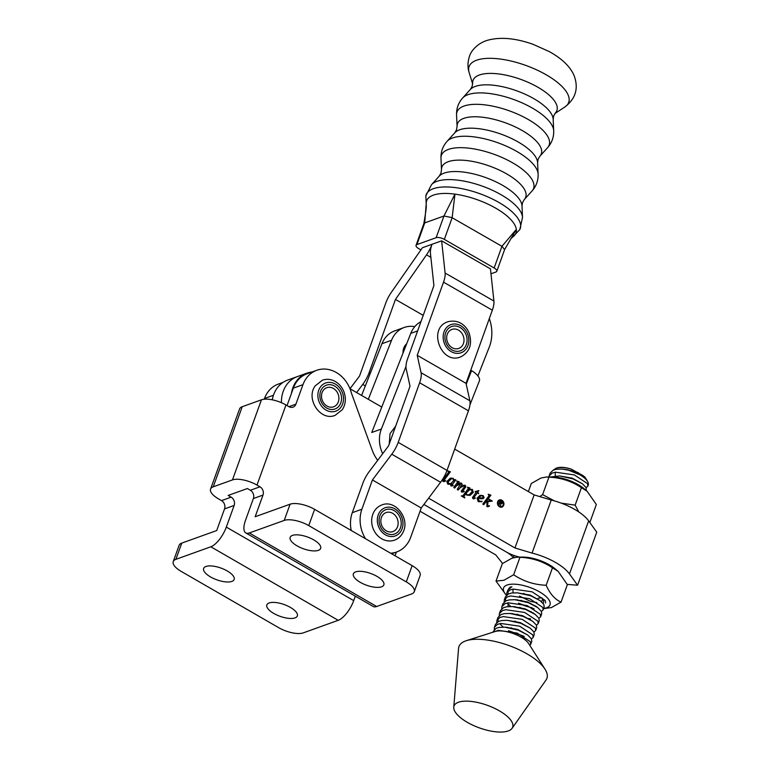 <?xml version="1.0" encoding="UTF-8"?>
<svg xmlns="http://www.w3.org/2000/svg" width="770" height="770" viewBox="0 0 770 770"><rect width="100%" height="100%" fill="white"/><g stroke="black" fill="none" stroke-linecap="round" stroke-linejoin="round"><path stroke-width="1.16" d="M376.944 576.355A16.209 6.227 -160.1 0 0 353.363 573.833A16.209 6.227 -160.1 0 0 360.273 582.341A16.209 6.227 -160.1 0 0 383.855 584.863A16.209 6.227 -160.1 0 0 376.944 576.355M313.736 539.876A16.209 6.227 -160.1 0 0 290.165 537.354A16.209 6.227 -160.1 0 0 297.076 545.863A16.209 6.227 -160.1 0 0 320.647 548.394A16.209 6.227 -160.1 0 0 313.736 539.876M290.425 607.434A16.209 6.227 19.9 0 1 297.336 615.942A16.209 6.227 19.9 0 1 273.764 613.421A16.209 6.227 19.9 0 1 266.853 604.912A16.209 6.227 19.9 0 1 290.425 607.434M227.227 570.955A16.209 6.227 19.9 0 1 234.138 579.463A16.209 6.227 19.9 0 1 210.556 576.942A16.209 6.227 19.9 0 1 203.646 568.433A16.209 6.227 19.9 0 1 227.227 570.955M181.778 543.1L175.897 559.338A18.701 7.18 -160.1 0 0 173.24 561.59L179.121 545.353A18.701 7.18 19.9 0 1 181.778 543.1L216.707 530.549L224.542 508.903A6.237 5.226 70.2 0 0 221.529 500.615L218.536 498.893A18.701 7.18 -160.1 0 1 210.566 489.075L239.566 408.966A18.701 7.18 19.9 0 1 242.223 406.714L261.444 399.813A18.701 7.18 19.9 0 1 285.988 404.972L288.971 406.695A6.237 5.226 70.2 0 0 293.043 407.147A6.237 5.226 70.2 0 0 295.911 404.154L302.966 384.673A29.924 25.073 -109.8 0 1 316.73 370.293A29.924 25.073 -109.8 0 1 351.37 392.96L372.16 450.055A34.294 28.731 70.2 0 0 377.695 460.335M264.245 399.226L264.514 398.485A29.924 25.073 -109.8 0 1 278.278 384.105L283.052 382.392M314.622 509.355L412.162 565.652L406.291 581.889L308.751 525.592L314.622 509.355A18.701 7.18 -160.1 0 0 290.088 504.196L255.159 516.737L262.994 495.091A6.237 5.226 70.2 0 0 259.981 486.804L256.988 485.081A18.701 7.18 -160.1 0 0 232.444 479.922L261.444 399.813M396.377 552.08L395.039 555.767M175.897 559.338L210.826 546.787A18.701 7.257 -60 0 0 226.313 527.104L234.157 505.447A6.237 5.226 70.2 0 0 231.135 497.16L228.151 495.437L247.382 488.536L250.365 490.259A6.237 5.226 -109.8 0 1 253.378 498.546L245.543 520.193A18.701 7.257 -60 0 0 245.803 532.936A18.701 7.257 -60 0 0 249.278 532.975L284.207 520.433A18.701 7.18 19.9 0 1 308.751 525.592M316.73 370.293L307.124 373.748A29.924 25.073 70.2 0 0 293.351 388.128L287.037 405.578M249.278 532.975L376.674 606.51L411.603 593.959A18.701 7.18 19.9 0 0 414.26 591.716A18.701 7.18 19.9 0 0 406.291 581.889M376.674 606.51A18.701 7.257 120 0 1 373.2 606.471L245.803 532.936M242.223 406.714L213.223 486.823L232.444 479.922M213.223 486.823A18.701 7.18 -160.1 0 0 210.566 489.075M226.313 527.104L353.709 600.629L355.336 596.153M353.709 600.629A18.701 7.257 120 0 1 338.222 620.322L210.826 546.787M173.24 561.59A18.701 7.18 -160.1 0 0 181.21 571.407L278.75 627.704A18.701 7.18 -160.1 0 0 303.293 632.863L338.222 620.322M414.26 591.716L420.141 575.469A18.701 7.18 -160.1 0 0 412.162 565.652M403.008 353.103A12.474 10.443 -109.8 0 1 403.855 347.828A12.474 10.443 -109.8 0 1 406.685 343.776M470.778 370.149L471.577 370.63A18.701 7.382 21.5 0 1 479.364 380.938L469.95 404.837M368.32 399.303L391.555 340.273A28.057 23.504 -109.8 0 1 404.212 327.471A28.057 23.504 -109.8 0 1 414.77 326.644M361.592 395.424L381.949 343.728A28.057 23.504 -109.8 0 1 394.596 330.927L404.212 327.471M382.671 453.703A28.057 23.504 -109.8 0 1 381.362 429.044L405.973 366.539M489.325 318.549A37.412 31.339 -109.8 0 1 489.277 347.068L477.91 375.933M420.949 321.658A28.057 23.504 70.2 0 0 410.785 333.372L371.746 432.499L381.362 429.044M470.355 89.464L472.125 86.481L472.664 83.054A44.544 17.075 19.8 0 1 479.383 74.998A44.544 17.075 19.8 0 1 532.705 84.459A44.544 17.075 19.8 0 1 555.488 112.824L553.726 115.808L553.178 119.244L553.697 130.727A48.972 18.769 19.8 0 0 519.865 101.919A48.972 18.769 19.8 0 0 468.054 94.652A48.972 18.769 19.8 0 0 462.645 98.002L470.355 89.464A44.544 17.075 19.8 0 1 475.283 86.423A44.544 17.075 19.8 0 1 522.407 93.035A44.544 17.075 19.8 0 1 553.178 119.244M513.272 236.554A47.48 18.191 -160.2 0 0 513.369 236.477A47.48 18.191 -160.2 0 0 516.333 229.373A47.48 18.191 -160.2 0 0 454.964 194.136C445.955 192.933 438.756 193.27 433.375 195.128C428.168 197.062 425.8 200.162 426.282 204.435M490.981 273.783L495.928 272.012A6.237 2.387 -160.2 0 0 496.814 271.261A6.237 2.387 -160.2 0 0 494.147 267.998L501.944 246.323L516.333 229.373L511.588 237.545M501.944 246.323L452.134 217.718L444.338 239.393A6.237 2.387 -160.2 0 0 436.157 237.689L416.926 244.591A6.237 2.387 -160.2 0 0 416.041 245.341A6.237 2.387 -160.2 0 0 418.707 248.604L420.921 249.875M436.157 237.689L443.944 216.014L454.964 194.136L452.134 217.718M426.214 203.588L424.722 222.915L416.926 244.591M451.807 217.564L443.953 216.014L424.722 222.915L423.76 223.955C424.636 219.094 426.734 206.495 426.224 205.859M494.147 267.998L444.338 239.393M390.611 553.216A30.55 25.593 -109.8 0 0 396.637 551.984A30.55 25.593 -109.8 0 0 410.708 537.248L421.228 507.988L440.584 482.241A18.701 7.276 -60.1 0 0 447.024 470.403L468.449 410.795A18.701 7.276 -60.1 0 0 469.883 400.756L466.033 383.344L492.338 310.185A18.701 7.276 -60.1 0 0 493.916 301.051L490.452 268.865L441.633 240.837L422.412 247.738L391.343 292.331A18.701 7.276 119.9 0 0 385.847 302.88L359.542 376.03L349.994 388.735M502.069 246.4L504.571 249.624L511.598 237.545M590.022 521.983L596.336 504.514L587.125 491.25L583.997 488.613A24.707 9.49 -160.1 0 0 551.753 476.957L546.469 476.996L540.944 478.035L531.29 483.502L528.374 491.587M587.125 491.25L581.437 487.689C571.725 481.163 560.878 477.669 548.923 477.179L546.469 476.996M561.186 503.108L575.132 505.149L578.79 511.935M539.76 496.592L542.609 494.638L554.41 500.885M581.437 487.689L575.132 505.149M548.923 477.179L542.609 494.638M542.966 599.233A17.768 6.824 19.9 0 1 543.023 603.285M541.676 601.88L542.638 598.713M536.921 602.602L530.78 601.476L519.432 596.076M561.06 602.111L567.365 584.642L558.163 571.379L555.026 568.741A24.707 9.49 -160.1 0 0 522.791 557.085L517.507 557.124L511.973 558.163L502.329 563.63L496.015 581.1L504.003 580.234L513.648 574.766C523.369 581.283 534.207 584.786 546.161 585.277C550.021 593.891 554.987 599.503 561.06 602.111L551.407 607.578L543.591 608.637M558.163 571.379L552.475 567.808C542.754 561.291 531.916 557.798 519.962 557.307L517.507 557.124M543.659 608.454A24.707 9.49 -160.1 0 0 546.527 607.78A24.707 9.49 -160.1 0 0 539.5 591.851A24.707 9.49 -160.1 0 0 507.074 585.036A24.707 9.49 -160.1 0 0 506.468 595.249M552.475 567.808L546.161 585.277M519.962 557.307L513.648 574.766M506.381 595.335L496.015 581.1M518.836 603.401A24.707 9.49 -160.1 0 0 532.089 607.742M508.691 588.655L510.472 586.904M502.569 563.457L495.726 554.872L420.064 511.241M272.282 399.822A30.55 25.593 -109.8 0 1 273.619 394.76A30.55 25.593 -109.8 0 1 287.682 380.062L297.297 376.617A30.55 25.593 70.2 0 0 283.235 391.304A30.55 25.593 70.2 0 0 281.425 402.7A30.55 25.593 70.2 0 1 283.235 391.304A30.55 25.593 70.2 0 1 297.297 376.617L306.912 373.161A30.55 25.593 -109.8 0 1 311.966 372.006M519.452 557.105L516.988 556.421A18.701 7.18 -160.1 0 1 506.4 552.023L423.885 504.456L506.4 552.023A18.701 7.18 19.9 0 1 513.34 557.73L514.129 555.526M499.47 500.615A3.138 2.628 70.2 0 0 499.307 500.664A3.138 2.628 70.2 0 0 497.68 503.32A3.138 2.628 70.2 0 0 499.384 506.342A3.138 2.628 70.2 0 0 501.424 506.564A3.138 2.628 70.2 0 0 501.578 506.506M501.665 500.779A3.138 2.628 70.2 0 0 499.624 500.558A3.138 2.628 70.2 0 0 497.998 503.205A3.138 2.628 70.2 0 0 499.701 506.227A3.138 2.628 70.2 0 0 501.742 506.448A3.138 2.628 70.2 0 0 503.368 503.801A3.138 2.628 70.2 0 0 501.665 500.779M499.489 506.795A3.792 3.176 70.2 0 0 501.963 507.074A3.792 3.176 70.2 0 0 503.936 503.869A3.792 3.176 70.2 0 0 501.876 500.211A3.792 3.176 70.2 0 0 499.403 499.932A3.792 3.176 70.2 0 0 497.43 503.137A3.792 3.176 70.2 0 0 499.489 506.795M501.809 507.122A3.792 3.176 70.2 0 0 503.619 503.878A3.792 3.176 70.2 0 0 501.559 500.327A3.792 3.176 70.2 0 0 499.239 500M488.382 494.263L490.885 495.168L486.024 501.674L489.499 500.587L489.133 499.239L492.328 501.087L487.978 501.655L487.622 505.717L488.546 506.063L487.882 506.275L489.624 505.957L486.929 506.699L486.909 501.944L485.572 502.29L483.772 504.697L482.771 504.119L489.017 495.726L488.382 494.263M478.594 490.625L477.583 492.588L478.526 493.676L477.304 492.964L473.617 497.921L475.456 498.046L472.915 498.613L472.511 497.487L476.149 492.309L475.052 491.674L478.594 490.625M474.301 498.662L473.771 498.787M463.627 485.86L460.508 487.525L458.198 489.951L457.197 489.374L460.749 483.791L456.668 485.649L454.743 487.959L453.732 487.381L457.563 482.213L456.783 480.961L459.267 481.847L457.082 484.917L459.796 483.214L461.644 483.214L462.164 484.628L460.316 487.227L463.944 485.196L465.378 485.369L465.802 486.909L462.539 491.279L464.281 491.491L461.596 492.088L461.22 491.125L464.618 486.534L464.464 485.928L462.914 486.091M463.367 485.36L465.378 485.369M465.051 485.475L465.484 487.015L462.221 491.395L464.098 491.183M460.152 483.675L459.44 483.868M447.822 470.884L450.383 471.817L443.886 480.528L445.753 480.846L443.01 481.375L442.586 480.355L448.65 472.164L447.822 470.884M444.665 481.385L443.944 481.558M567.24 584.382L577.577 585.229L596.76 532.166L588.655 520.866A37.403 14.361 -160.1 0 0 551.243 500.028L534.139 494.908L514.957 547.961L428.601 498.18M534.139 494.908L454.675 449.093M381.766 407.061L349.965 388.725M291.426 393.451A30.55 25.593 -109.8 0 1 292.85 387.849A30.55 25.593 -109.8 0 1 306.912 373.161M454.656 479.546L455.83 479.864L451.798 485.264L451.817 485.755L453.28 485.398L451.018 485.995L450.7 485.023L451.653 483.541L449.025 484.369L447.649 484.051L446.869 481.423L450.161 478.314L453.232 478.363L454.079 480.316L454.656 479.546M467.477 487.372L469.748 488.18L468.574 489.758L472.395 489.412L473.319 492.377L470.075 495.408L466.861 495.12L465.667 493.974L463.935 496.4L464.666 497.863L461.326 495.938L462.549 495.947L463.453 495.033L467.833 489.142L468.295 488.43L467.554 487.16L470.066 488.065L468.892 489.643L469.661 489.325M478.603 498.084L478.055 498.825L478.959 501.309L482.097 501.616L478.266 501.703L477.063 498.18L479.97 495.341L483.108 495.591L484.137 497.574L483.214 498.585L480.981 498.835L478.603 498.084L478.382 498.71L479.277 501.193L482.03 501.309L481.731 501.751M479.806 495.399L482.79 495.707L483.81 497.69L482.925 498.71M551.243 500.028L532.06 553.091L514.957 547.961M577.577 585.229L569.482 573.919A37.403 14.361 -160.1 0 0 532.06 553.091M447.745 471.086L450.383 471.817M450.065 471.933L444.386 479.777M444.069 479.893L443.886 480.528M443.713 481.067L445.253 480.557M445.435 480.961L443.626 481.673M454.531 479.71L455.83 479.864M455.503 479.98L451.932 485.09M451.567 485.745L452.779 485.177M452.962 485.514L452.086 486.053M450.334 484.109L451.653 483.541M449.998 478.372L451.287 478.055M450.97 478.17L453.232 478.363M452.914 478.478L454.079 480.316M451.509 478.786L447.89 481.991L448.371 483.675L450.729 483.502M448.371 483.675L450.46 483.618M451.21 478.863L448.207 481.876L448.689 483.56M451.056 483.387L453.569 480.644L453.068 478.815L451.826 478.671M456.677 481.144L459.267 481.847M458.949 481.962L457.082 484.917M459.642 483.271L460.739 482.992M460.412 483.108L461.644 483.214M461.326 483.329L462.164 484.628M461.836 484.744L460.316 487.227M462.645 491.751L463.781 491.298L462.645 491.751M463.964 491.606L462.905 492.126M463.299 485.976L460.508 487.525M460.191 487.641L457.871 490.067M459.825 483.791L456.668 485.649M456.35 485.764L454.416 488.074M469.488 489.393L472.395 489.412M472.077 489.528L473.319 492.377M472.992 492.492L469.912 495.457M463.935 496.4L465.667 493.974M463.617 496.515L464.839 497.593M461.365 495.88L462.385 495.967M469.565 489.836L465.773 493.522L466.832 494.869L468.843 494.869M467.563 491.433L466.091 493.406L467.159 494.754L469.017 494.821L472.058 491.693L471.577 489.845L469.729 489.778L467.236 491.549M478.353 490.788L478.911 490.808M478.584 490.923L477.583 492.588M477.265 492.704L478.69 493.224M474.281 497.025L477.304 492.964M473.964 497.141L473.617 497.921M473.386 498.392L473.964 498.373M475.138 498.161L473.454 498.902M475.1 491.597L476.967 491.491M480.701 495.938L478.497 497.776L481.885 498.084M482.703 495.899L480.855 495.88L478.815 497.661L482.039 498.036L483.156 497.035L482.703 495.899M488.161 494.417L490.885 495.168M490.567 495.283L486.024 501.674M485.706 501.79L489.499 500.587M488.979 499.451L492.328 501.087M487.622 505.717L487.978 501.655M487.304 505.832L487.843 506.131M487.516 506.246L489.123 505.717M489.306 506.073L488.007 506.737M483.608 504.6L485.572 502.29M501.106 501.722L500.356 501.299L499.836 502.743L501.886 503.041L501.106 501.722M501.357 503.455L501.886 503.041M499.836 502.743L500.356 501.299M499.518 502.858L501.568 503.156M500.741 506.208L499.971 503.349L499.355 503.301L498.719 505.053M500.076 500.895L501.52 501.799L501.501 503.926M499.672 503.185L498.594 504.976L500.163 500.644L501.838 501.684L502.242 503.243L501.665 503.888M501.925 503.359L500.413 503.609M493.666 631.987L498.257 630.332L517.19 633.075L530.328 641.747L530.713 644.269L531.772 641.333L531.387 638.821L527.768 635.077L518.249 630.139L504.918 627.203L499.316 627.396L496.024 628.32L492.608 632.324M530.713 644.269L529.818 645.395M587.876 486.12L588.222 485.167A19.953 7.662 -160.1 0 0 587.606 481.558A19.953 7.662 -160.1 0 0 567.5 469.767L562.081 469.065L556.479 469.257L553.187 470.172L550.165 473.069L549.106 475.995L552.129 473.098L555.42 472.183L574.353 474.926L587.491 483.608L587.876 486.12L586.153 487.718M586.278 490.538L586.066 487.554L582.447 483.801L572.928 478.873L559.597 475.937L550.897 476.957M511.896 586.692L507.921 589.955L506.862 592.881L509.875 589.993L513.166 589.079L532.099 591.822L545.247 600.494L545.632 603.016M543.139 609.888L544.197 606.962L543.812 604.44L540.203 600.696L530.674 595.768L517.344 592.833L511.742 593.015L508.45 593.94L505.428 596.827L504.369 599.763L507.392 596.865L510.683 595.951L529.616 598.694L542.754 607.376L543.139 609.888L541.416 611.486M540.656 616.76L541.714 613.834L541.329 611.322L537.71 607.568L528.191 602.64L514.861 599.705L509.259 599.897L505.967 600.812L502.945 603.709L501.886 606.635L504.899 603.747L508.2 602.823L527.132 605.567L540.271 614.248L540.656 616.76L538.933 618.358M538.172 623.642L539.231 620.707L538.846 618.194L535.227 614.45L525.698 609.513L512.377 606.577L506.776 606.77L503.474 607.684L500.462 610.581L499.403 613.517L502.415 610.62L505.717 609.705L524.639 612.448L537.787 621.121L538.172 623.642L536.449 625.23M535.689 630.514L536.748 627.588L536.363 625.067L532.744 621.323L523.215 616.395L509.884 613.459L504.292 613.651L500.991 614.566L497.978 617.463L496.919 620.389L499.932 617.492L503.234 616.577L522.156 619.321L535.304 628.002L535.689 630.514L533.957 632.112M533.196 637.387L534.255 634.461L533.87 631.949L530.26 628.195L520.732 623.267L507.401 620.331L501.799 620.524L498.508 621.438L495.495 624.335L494.436 627.261L497.449 624.374L500.741 623.45L519.673 626.202L532.811 634.875L533.196 637.387L531.473 638.985M548.894 476.976L549.106 475.995M507.68 591.524L508.354 593.978M518.479 603.199L534.168 608.878M521.348 608.107L519.721 607.337M506.679 595.046L506.862 592.881M505.197 598.396L505.861 600.86M507.218 603.006L510.741 606.519M518.865 614.98L517.228 614.21M504.196 601.919L504.369 599.763M516.372 621.862L514.745 621.092M501.713 608.8L501.886 606.635M499.229 615.673L499.403 613.517M497.738 619.022L498.411 621.486M500.211 624.172L503.282 627.146M508.537 630.697L524.226 636.376M496.737 622.545L496.919 620.389M494.253 629.427L494.436 627.261M556.912 467.958A16.834 6.468 19.9 0 1 556.96 467.939A16.834 6.468 19.9 0 1 557.008 467.929A16.834 6.468 19.9 0 1 571.205 469.103C564.91 467.342 559.857 467.063 556.036 468.275L553.37 470.095M458.468 702.25A31.175 11.973 19.9 0 1 495.072 708.564A31.175 11.973 19.9 0 1 512.088 728.304A31.175 11.973 19.9 0 1 508.238 730.951A31.175 11.973 19.9 0 1 474.522 725.956A31.175 11.973 19.9 0 1 453.771 707.226A31.175 11.973 19.9 0 1 458.468 702.25M453.771 707.226L458.554 648.407A46.758 17.951 19.9 0 1 465.6 640.938A46.758 17.951 19.9 0 1 466.312 640.688A46.758 17.951 19.9 0 1 509.028 645.578A46.758 17.951 19.9 0 1 544.987 669.13A46.758 17.951 19.9 0 1 546.026 680.025L512.088 728.304M494.831 631.621A19.953 7.662 19.9 0 1 495.129 631.515A19.953 7.662 19.9 0 1 513.359 633.595A19.953 7.662 19.9 0 1 528.701 643.653L544.987 669.13M583.4 475.802L571.205 469.103M567.5 469.767L584.526 476.717A16.834 6.468 19.9 0 1 585.749 478.353L587.606 481.558M578.568 472.867L574.853 471.327L562.081 469.065M555.131 472.231L555.363 475.976M582.447 483.801L572.37 478.199L559.597 475.937M523.61 593.391L524.553 593.911M538.095 598.203L541.936 597.809M512.887 589.117L513.109 592.862M521.126 600.263L522.06 600.783M540.203 600.696L530.116 595.085L517.344 592.833M530.578 611.64L531.493 611.794M536.43 606.683L527.633 601.967L516.304 599.82M507.911 602.872L508.142 606.616M528.085 618.522L530.636 618.83M533.947 613.565L525.15 608.839L513.821 606.693M532.744 621.323L522.666 615.721L511.338 613.575M511.184 627.771L512.117 628.291M530.26 628.195L520.183 622.593L507.401 620.331M527.768 635.077L517.69 629.465L506.362 627.319M365.529 538.74A30.55 25.593 -109.8 0 1 361.9 509.22L352.285 512.676L362.805 483.406A18.701 7.276 -60.1 0 1 369.234 471.577L388.59 445.83L410.025 386.222L406.185 368.801A18.701 7.276 -60.1 0 1 407.609 358.772L433.914 285.612L430.449 253.426A18.701 7.276 -60.1 0 1 432.018 244.283A18.701 7.276 119.9 0 1 426.522 254.832L395.453 299.424L369.157 372.584A18.701 7.276 119.9 0 1 362.728 384.413L356.606 392.556M423.211 315.363L395.453 299.424M421.228 507.988L372.42 479.96L391.776 454.213A18.701 7.276 -60.1 0 0 398.206 442.375L419.631 382.767A18.701 7.276 -60.1 0 0 421.065 372.728L417.225 355.317L443.52 282.157A18.701 7.276 -60.1 0 0 445.099 273.023L441.633 240.837L490.452 268.865M361.9 509.22L372.42 479.96M466.033 383.344L417.225 355.317M352.285 512.676A30.55 25.593 70.2 0 0 351.236 530.491M285.988 404.972L256.988 485.081M290.088 504.196L284.207 520.433M253.378 498.546L262.994 495.091M250.365 490.259L259.981 486.804M288.923 406.666L295.911 404.154M293.351 388.128L302.966 384.673M224.542 508.903L234.157 505.447M221.529 500.615L231.135 497.16M264.514 398.485L273.437 395.28M381.949 343.728L391.555 340.273M466.225 384.211L471.577 370.63M410.785 333.372L417.629 330.908M380.188 515.043A12.917 10.819 -109.8 0 1 395 511.136A12.917 10.819 -109.8 0 1 400.111 528.663A12.917 10.819 -109.8 0 1 385.298 532.571A12.917 10.819 -109.8 0 1 380.188 515.043M397.281 527.412A10.106 8.46 70.2 0 0 393.287 513.706A10.106 8.46 70.2 0 0 381.699 516.766A10.106 8.46 70.2 0 0 385.703 530.472A10.106 8.46 70.2 0 0 397.281 527.412M401.69 529.741A14.967 12.532 70.2 0 0 395.77 509.442A14.967 12.532 70.2 0 0 378.609 513.965A14.967 12.532 70.2 0 0 384.528 534.264A14.967 12.532 70.2 0 0 401.69 529.741M454.772 132.825L456.533 129.832L457.082 126.405A44.544 17.075 19.8 0 1 463.8 118.359A44.544 17.075 19.8 0 1 517.122 127.81A44.544 17.075 19.8 0 1 539.905 156.175L538.134 159.169L537.595 162.595L538.115 174.087A48.972 18.769 19.8 0 0 504.283 145.27A48.972 18.769 19.8 0 0 452.471 138.003A48.972 18.769 19.8 0 0 447.062 141.353L454.772 132.825A44.544 17.075 19.8 0 1 459.7 129.774A44.544 17.075 19.8 0 1 506.824 136.386A44.544 17.075 19.8 0 1 537.595 162.595M439.189 176.176L440.95 173.183L441.499 169.756A44.544 17.075 19.8 0 1 448.217 161.71A44.544 17.075 19.8 0 1 501.54 171.161A44.544 17.075 19.8 0 1 524.312 199.526L522.551 202.52L522.012 205.946L522.522 217.438A48.972 18.769 19.8 0 0 488.7 188.631A48.972 18.769 19.8 0 0 436.888 181.354A48.972 18.769 19.8 0 0 431.479 184.704L439.189 176.176A44.544 17.075 19.8 0 1 444.117 173.125A44.544 17.075 19.8 0 1 491.241 179.737A44.544 17.075 19.8 0 1 522.012 205.946M472.655 83.978L469.142 72.563A52.928 20.28 19.8 0 1 476.62 60.214A52.928 20.28 19.8 0 1 542.754 72.88A52.928 20.28 19.8 0 1 564.882 106.982L554.91 113.546M457.082 126.405L456.562 114.913A48.972 18.769 19.8 0 1 463.954 106.068A48.972 18.769 19.8 0 1 522.57 116.453A48.972 18.769 19.8 0 1 547.614 147.648C551.878 142.806 553.899 137.175 553.697 130.727M441.499 169.756L440.979 158.264A48.972 18.769 19.8 0 1 448.371 149.419A48.972 18.769 19.8 0 1 506.987 159.814A48.972 18.769 19.8 0 1 532.032 190.999C536.295 186.157 538.317 180.526 538.115 174.087M431.479 184.704L425.849 195.792A50.002 19.163 19.8 0 1 433.24 188.746A50.002 19.163 19.8 0 1 490.894 198.285A50.002 19.163 19.8 0 1 519.808 229.566L522.522 217.438M339.551 405.367A12.657 10.607 -109.8 0 1 324.42 406.348A12.657 10.607 -109.8 0 1 321.841 388.792A12.657 10.607 -109.8 0 1 336.971 387.801A12.657 10.607 -109.8 0 1 339.551 405.367M323.092 390.602A10.154 8.508 70.2 0 0 325.171 404.693A10.154 8.508 70.2 0 0 337.308 403.904A10.154 8.508 70.2 0 0 335.239 389.812A10.154 8.508 70.2 0 0 323.092 390.602M320.224 387.281A14.967 12.532 70.2 0 0 323.275 408.042A14.967 12.532 70.2 0 0 341.168 406.878A14.967 12.532 70.2 0 0 338.117 386.107A14.967 12.532 70.2 0 0 320.224 387.281M460.922 350.619A12.917 10.819 -109.8 0 1 446.071 343.016A12.917 10.819 -109.8 0 1 451.066 326.75A12.917 10.819 -109.8 0 1 465.917 334.353A12.917 10.819 -109.8 0 1 460.922 350.619M451.48 329.589A10.106 8.46 70.2 0 0 447.572 342.303A10.106 8.46 70.2 0 0 459.19 348.261A10.106 8.46 70.2 0 0 463.107 335.537A10.106 8.46 70.2 0 0 451.48 329.589M450.286 324.863A14.967 12.532 70.2 0 0 444.492 343.699A14.967 12.532 70.2 0 0 461.702 352.506A14.967 12.532 70.2 0 0 467.496 333.67A14.967 12.532 70.2 0 0 450.286 324.863M588.655 520.866L569.482 573.919M430.863 257.324L426.522 254.832M370.322 373.248L369.157 372.584M365.336 385.914L362.728 384.413M440.584 482.241L391.776 454.213M447.024 470.403L398.206 442.375M468.449 410.795L419.631 382.767M469.883 400.756L421.065 372.728M492.338 310.185L443.52 282.157M493.916 301.051L445.099 273.023M373.277 513.118C375.125 509.134 378.003 506.41 381.901 504.937C395.347 499.278 410.141 518.528 403.172 531.974C401.324 535.949 398.446 538.673 394.548 540.145C390.178 541.618 385.847 541.146 381.583 538.731C377.598 536.334 374.74 532.84 372.978 528.249C371.111 522.974 371.217 517.931 373.277 513.118M469.142 72.563C468.661 70.994 466.668 65.392 469.382 56.547C470.518 52.293 475.514 44.67 485.976 40.743C499.047 36.652 514.735 37.846 533.042 44.313L549.251 51.571C561.859 58.549 570.127 66.499 574.045 75.412C578.809 88.136 575.748 98.656 564.882 106.982M456.562 114.913C456.36 108.474 458.381 102.834 462.645 98.002M440.979 158.264C440.777 151.825 442.798 146.184 447.062 141.353M425.849 195.792L426.233 204.887M512.772 236.958L519.808 229.566M524.312 199.526L532.032 190.999M539.905 156.175L547.614 147.648M513.369 236.477L510.77 238.71M416.041 245.341L423.808 223.743M496.814 271.261L504.639 249.48M335.094 415.367L342.342 409.659C345.72 404.26 346.25 398.302 343.911 391.786C342.159 387.358 339.349 383.97 335.508 381.631C331.216 379.167 326.865 378.686 322.447 380.168L315.2 385.876C305.372 398.754 320.464 421.575 335.094 415.367M460.393 356.982C441.48 364.855 427.725 329.348 446.869 322.12L447.745 321.773C459.777 318.79 466.928 326.923 469.257 333.525C472.395 344.075 469.729 351.775 461.278 356.625L460.393 356.982M556.96 467.939L555.988 468.295M495.129 631.515L466.312 640.688M537.71 607.568L535.496 605.932M514.861 599.705L517.565 599.859M535.227 614.45L533.013 612.814M512.377 606.577L515.082 606.741M509.884 613.459L512.599 613.613M504.918 627.203L507.623 627.367M396.637 551.984L391.612 553.794M389.206 444.136L390.024 433.635L395.664 426.147"/></g></svg>
